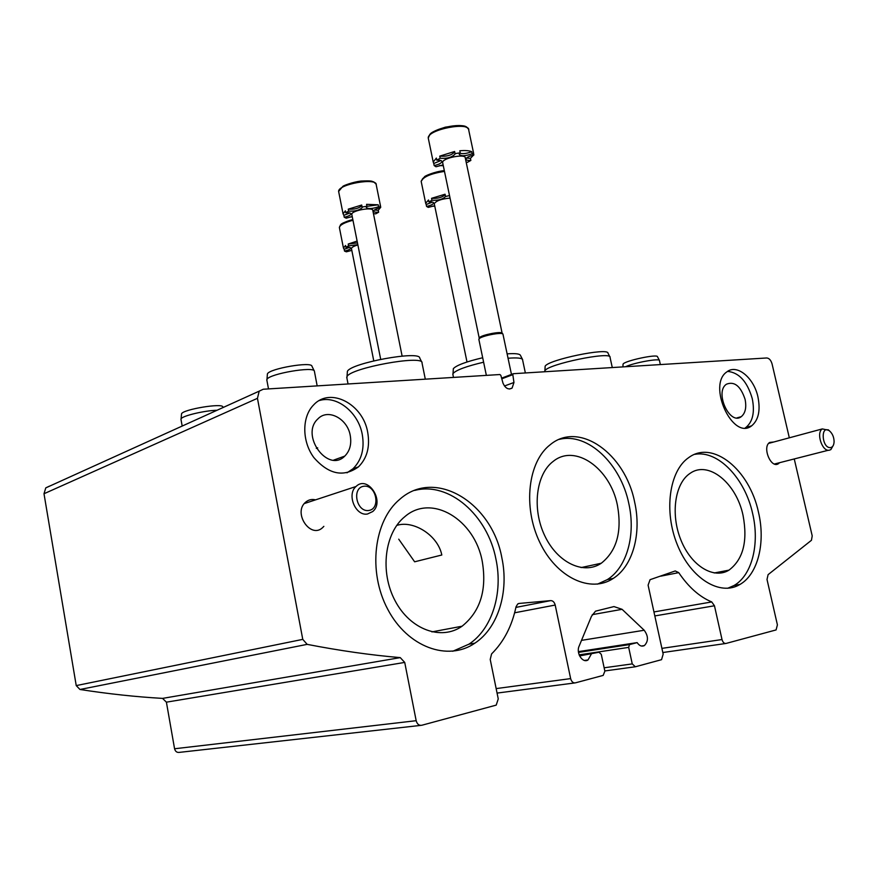 <?xml version="1.0" encoding="UTF-8"?>
<svg xmlns="http://www.w3.org/2000/svg" width="878" height="878" viewBox="0 0 878 878"><rect width="100%" height="100%" fill="white"/><g stroke="black" fill="none" stroke-linecap="round" stroke-linejoin="round"><path stroke-width="1.32" d="M316.299 448.351L317.682 447.835M350.256 435.554C347.523 418.565 327.9 408.193 317.913 418.883C299.881 435.038 327.9 473.494 344.758 456.11C349.861 450.974 351.694 444.125 350.256 435.554M745.082 399.325C740.659 386.111 734.447 381.063 726.446 384.202C714.286 391.972 729.805 425.83 741.273 416.655C745.389 413.198 746.662 407.425 745.082 399.325M617.421 505.3C610.331 468.435 575.156 443.302 553.184 461.4C536.03 474.186 531.783 508.801 544.777 535.778C557.552 562.919 583.914 575.134 601.276 563.237C616.762 550.934 622.14 531.618 617.421 505.3M482.296 561.624C474.943 519.743 431.746 493.173 404.868 516.637C384.63 532.814 379.669 571.896 395.078 600.728C410.224 629.767 441.371 640.874 462.058 626.223C480.266 611.582 487.016 590.049 482.296 561.624M396.724 525.428C413.099 519.919 437.892 535.097 441.81 555.006L414.635 561.799L398.733 539.18M743.04 515.342C736.324 482.911 708.195 459.984 689.878 473.505C674.853 483.46 670.408 514.486 680.977 540.2C691.348 566.047 713.814 579.568 728.981 570.14C743.205 559.407 747.891 541.144 743.04 515.342M509.481 389.031L512.104 388.065C508.505 390.062 505.476 388.449 503.017 383.225L500.855 375.4L499.922 374.533L263.246 389.239L259.197 391.149L257.452 398.327L302.767 639.371L307.168 644.364C339.588 650.664 370.615 655.087 400.258 657.622L404.725 662.418L416.172 720.695C417.127 724.12 418.971 725.656 421.714 725.283L496.202 705.122L498.254 698.91L490.22 659.455L491.57 653.934C503.84 641.741 511.995 626.025 516.034 606.775L517.746 603.954L519.194 603.438L550.682 600.618C552.877 600.64 554.38 602.121 555.192 605.052L570.645 678.606C571.534 681.712 573.115 683.128 575.386 682.854L603.175 675.401L604.865 671.176L601.276 654.34L598.983 652.233L579.601 655.932M49.409 486.16L45.777 487.883L43.999 493.743L76.232 685.597L79.964 689.482C108.4 693.905 135.925 696.869 162.551 698.394L400.258 657.622M420.661 725.404L179.408 752.369C176.917 752.698 175.315 751.491 174.568 748.758L166.403 702.17L162.551 698.394M592.277 614.655L622.085 609.321L613.963 606.577L595.514 611.176L591.487 616.257L579.107 646.175C575.869 653.078 582.729 663.614 588.03 659.938L591.267 654.176M622.085 609.321L644.2 630.25C648.447 636.133 648.513 641.247 644.397 645.571C641.763 646.834 639.349 645.846 637.154 642.619L629.504 644.595L628.681 647.382L632.248 663.9L635.343 666.775L661.551 659.674L663.164 654.132L648.096 585.154L650.06 579.689L675.237 570.952L678.727 572.632C688.473 587.075 699.492 596.842 711.751 601.946L714.462 605.776L722.012 639.546C722.835 642.345 724.163 643.651 726.018 643.453L776.086 629.932L777.403 624.862L767.01 579.447L768.096 574.651L811.448 540.288L812.216 535.898L794.25 458.953M578.393 651.63L637.154 642.619M789.322 437.815L772.069 363.931C770.961 360.189 769.183 358.202 766.746 357.972L513.367 373.699L512.818 374.654L513.959 382.49L504.455 386.002M512.104 388.065L513.959 382.49M367.717 432.415C363.152 404.143 330.402 386.682 313.742 404.813C301.845 416.523 301.747 441.162 313.797 457.493C328.613 474.449 343.496 477.577 358.433 466.887C367.059 458.305 370.165 446.814 367.717 432.415M757.944 396.955C753.928 377.781 736.938 363.722 726.962 371.811C706.933 384.762 732.713 440.975 751.612 425.852C758.504 420.101 760.611 410.465 757.944 396.955M634.629 502.051C625.301 453.739 579.118 420.485 550.199 444.729C528.095 461.576 522.651 506.825 539.696 542.165C556.454 577.713 590.751 593.583 613.283 578.404C633.071 565.882 641.708 533.165 634.629 502.051M501.854 557.804C492.141 502.874 435.29 467.634 399.863 499.231C373.863 520.577 367.575 571.622 387.769 609.343C407.644 647.316 448.065 661.738 474.91 643.146C498.298 627.77 509.108 591.553 501.854 557.804M758.493 512.313C749.647 469.829 712.76 439.56 688.703 457.614C669.299 470.729 663.559 511.27 677.421 544.986C691.041 578.865 720.311 596.502 739.989 584.43C758.043 574.168 765.693 542.472 758.493 512.313M315.531 499.856C311.734 498.945 308.387 499.758 305.489 502.304C292.747 513.004 310.658 539.246 322.643 527.59L323.85 526.35M773.803 441.996L769.71 442.435C761.863 447.034 771.093 469.192 778.534 463.628L779.587 462.695M727.653 588.282L734.041 585.505C752.106 575.266 759.81 543.691 752.655 513.63C745.06 478.4 718.028 449.964 694.75 454.343M452.73 651.267L468.94 644.178C492.317 628.857 503.171 592.793 495.949 559.198C487.674 515.287 449.075 481.309 414.712 490.418M597.512 584.122L607.367 579.601C627.166 567.111 635.848 534.515 628.813 503.533C620.779 463.858 587.7 432.25 559.363 439.351M745.246 427.893L745.894 427.476C752.797 421.736 754.926 412.133 752.27 398.667C747.299 381.601 739.067 372.513 727.577 371.383M346.997 472.814L352.956 468.786C361.582 460.226 364.688 448.779 362.263 434.456C358.411 412.375 336.823 395.001 319.274 400.566M828.821 430.297L822.324 428.914C815.892 432.645 822.126 451.83 829.249 450.227L830.873 449.602L833.376 445.223M830.577 447.604C832.761 447.121 833.924 445.135 834.1 441.645C833.979 437.244 832.531 433.732 829.754 431.131C820.315 423.481 821.523 448.625 830.577 447.604M367.509 514.003L372.755 511.523C385.212 501.217 367.63 474.724 356.029 486.5C346.437 494.49 355.612 516.429 367.509 514.003M368.716 510.491C381.052 508.9 376.256 484.612 363.964 486.225C351.496 487.575 356.303 512.313 368.716 510.491M522.673 359.739C522.015 358.026 517.142 357.522 508.066 358.246M483.613 362.208C466.459 366.258 456.275 370.011 453.048 373.468L452.96 374.862M522.476 359.343L520.467 355.436C519.853 353.801 515.408 353.274 507.144 353.856M482.68 357.741C466.218 361.648 456.439 365.281 453.333 368.661L453.257 370.033M422.088 362.691C422.494 354.8 350.673 367.981 347.029 376.519L346.909 378.144M421.868 362.263L419.75 358.048C420.068 350.311 350.915 362.976 347.392 371.35L347.282 372.952M610.122 357.236C610.847 351.112 547.762 364.183 544.898 370.746L544.722 371.756M609.936 356.874L608.015 353.219C608.652 347.216 547.916 359.804 545.139 366.247L545.084 367.421M440.921 160.52L433.754 163.506L433.227 162.035L436.366 158.095L436.805 160.191L440.174 158.249L439.735 156.141C446.682 156.679 451.676 155.263 454.683 151.894L455.122 154.001C452.115 157.36 447.121 158.775 440.174 158.249M439.505 165.569L443.302 165.722M466.141 162.068L467.469 162.32L470.86 160.422L470.421 158.358L466.514 158.051M470.421 158.358L473.626 155.044M473.769 154.583L473.418 152.915L473.868 155L472.166 153.771L471.727 151.674C466.997 153.518 463.013 154.056 459.776 153.277M471.727 151.674C469.148 150.588 465.175 150.292 459.809 150.764L460.248 152.871L455.045 153.595L454.606 151.488L439.735 156.141M443.138 164.91L435.993 166.765L434.182 165.58L433.754 163.506M436.805 160.191C440.097 160.016 441.81 160.487 441.919 161.607C441.404 163.176 438.813 164.504 434.182 165.58M470.86 160.422C467.689 160.597 466.053 160.136 465.944 159.061C466.481 157.458 469.126 156.108 473.868 155M472.166 153.771C465.175 156.185 460.862 156.361 459.216 154.287L460.248 152.871M442.742 163.023L442.622 162.463C442.314 157.919 466.185 153.332 465.307 158.095L502.106 333.135C500.844 331.16 481.901 334.88 479.553 337.58L479.278 338.403M511.468 374.423L502.929 334.035C501.601 331.95 481.649 335.879 479.179 338.71L478.905 339.588M349.905 212.992L343.858 215.319L343.068 213.804L345.383 210.83L345.767 212.772L348.643 211.115L348.259 209.162C354.405 209.524 358.926 208.36 361.824 205.682M350.278 216.91L352.308 216.943M373.446 213.65L375.718 213.848L378.627 212.224L378.242 210.292L374.291 210.094M378.242 210.292L380.756 207.186L380.097 205.781L380.481 207.724L378.616 206.758L378.22 204.804L366.894 206.341M378.22 204.804L366.565 204.322L366.96 206.286L362.087 206.988L361.703 205.035L348.259 209.162M352.232 216.57L346.206 218.172L344.242 217.25L343.858 215.319M345.767 212.772C349.082 212.564 350.816 212.948 350.97 213.947C350.563 215.22 348.314 216.317 344.242 217.25M378.627 212.224C375.433 212.432 373.765 212.059 373.622 211.082C374.039 209.798 376.333 208.679 380.481 207.724M378.616 206.758C372.074 208.931 367.948 209.129 366.236 207.329L366.96 206.286M362.087 206.988L362.252 207.449C359.695 210.215 355.162 211.433 348.643 211.115M351.869 214.737L351.782 214.331C351.441 210.457 373.6 206.571 372.843 210.621L402.124 356.095M432.525 202.083L426.181 204.53L425.687 203.301L428.497 199.997L428.892 201.918L431.943 200.25L431.548 198.329C437.815 198.669 442.347 197.429 445.146 194.609M432.075 206.187L434.775 206.209M449.514 195.553L445.541 196.507L445.058 194.225L431.548 198.329M434.676 205.737L428.255 207.384L426.576 206.429L426.181 204.53M428.892 201.918C431.921 201.72 433.491 202.083 433.6 203.016C433.139 204.322 430.791 205.463 426.576 206.429M449.909 197.418L449.613 196.003M445.541 196.507C442.83 199.328 438.298 200.579 431.943 200.25M434.347 204.113L434.259 203.685C436.212 200.744 441.48 198.889 450.052 198.099M349.554 247.366L344.165 249.297L343.441 248.035L345.559 245.489L345.921 247.289L348.555 245.84L348.204 244.04L357.478 242.877M350.52 250.548L351.848 250.548M357.116 241.088L348.204 244.04M351.815 250.384L346.316 251.821L344.516 251.075L344.165 249.297M345.921 247.289C348.95 247.047 350.541 247.355 350.695 248.189C350.322 249.264 348.259 250.23 344.516 251.075M357.829 244.666L348.555 245.84M351.496 248.814L351.441 248.496C351.716 247.3 353.867 246.103 357.884 244.929M659.521 360.584C659.949 357.994 634.048 362.669 625.509 366.741M659.422 360.397L657.501 356.775C657.852 353.68 624.576 360.792 623.051 364.129L623.029 364.721M317.167 385.881L314.39 371.185C314.346 366.071 269.414 373.754 266.978 379.329L266.901 380.404M314.269 370.944L311.942 366.225C311.855 361.341 269.711 368.519 267.417 373.841L267.329 374.873M217.053 410.256C204.563 410.531 182.328 415.832 181.087 418.817L181.011 419.585M222.847 406.942C222.76 402.837 183.315 409.324 181.537 413.768L181.472 414.504M43.999 493.743L257.452 398.327M76.232 685.597L302.767 639.371M79.964 689.482L307.168 644.364M166.403 702.17L404.725 662.418M174.568 748.758L416.172 720.695M518.47 603.592L519.194 603.438M515.902 607.411L550.682 600.618M514.618 612.8L555.192 605.052M496.158 688.593L570.645 678.606M497.069 693.082L574.695 682.952M579.282 655.197L598.983 652.233M581.51 640.369L644.2 630.25M578.481 652.31L629.822 644.463M579.151 654.856L628.681 647.382M604.141 667.796L632.248 663.9M604.81 670.946L634.937 666.83M660.772 576.166L678.727 572.632M653.945 611.944L711.751 601.946M654.812 615.928L714.462 605.776M661.902 648.37L722.012 639.546M662.813 652.53L725.557 643.519M513.048 373.83L501.612 378.144L513.081 373.808M501.799 378.802L512.818 374.654M466.339 127.398C461.312 122.261 432.031 128.704 429.518 135.475M473.604 153.2L468.753 130.24C470.29 121.241 427.531 129.428 428.244 138L428.464 139.064M380.591 206.429L376.245 184.896C377.573 177.235 337.887 184.128 338.623 191.437L338.776 192.216M444.323 170.65C432.711 172.34 425.347 175.216 422.219 179.277M444.477 171.375C430.988 173.515 423.218 176.829 421.155 181.296L421.319 182.097M352.967 220.279C344.549 222.485 340.005 224.878 339.358 227.446C341.29 224.68 337.69 224.186 352.824 219.544C345.767 221.41 341.597 223.462 340.313 225.723M343.441 248.035L339.479 228.05M333.662 460.116L344.758 456.11M736.971 417.906L741.273 416.655M581.016 567.594L601.276 563.237M431.91 631.897L462.058 626.223M714.22 572.972L728.981 570.14M45.777 487.883L259.197 391.149M584.496 660.454L588.03 659.938M641.357 646.032L644.397 645.571M578.492 652.387L629.504 644.595M775.823 464.319L778.534 463.628M734.041 585.505L739.989 584.43M468.94 644.178L474.91 643.146M607.367 579.601L613.283 578.404M745.894 427.476L751.612 425.852M352.956 468.786L358.433 466.887M774.429 464.012L828.338 450.249M768.667 443.379L822.324 428.914M829.754 431.131L828.239 429.77M304.304 503.566L356.029 486.5M452.785 374.017L453.487 377.419M522.662 360.243L525.362 372.963M453.333 368.661L453.048 373.468M346.722 377.189L348.05 383.971M422.088 363.294L425.303 379.175M347.392 371.35L347.029 376.519M544.678 371.196L544.799 371.756M610.1 357.642L612.284 367.564M545.139 366.247L544.898 370.746M468.611 129.351C466.503 127.134 467.469 123.546 445.311 127.178C427.026 133.138 430.483 134.246 428.244 138L433.227 162.035M478.828 339.226L486.357 375.378M479.553 337.58L479.179 338.71M502.106 333.135L502.929 334.035M442.622 162.463L479.212 338.074M376.146 184.226L373.776 181.9C371.361 181.428 373.49 180.506 360.924 181.055C352.693 182.053 343.507 185.62 342.892 186.323L338.623 191.437L343.068 213.804M351.782 214.331L380.69 359.289M444.323 170.606C434.27 171.616 424.337 176.269 424.557 176.73L421.155 181.296L425.687 203.301M434.259 203.685L467.008 361.988M351.441 248.496L373.765 360.836M659.499 360.792L660.355 364.579M623.051 364.129L622.919 366.905M266.78 379.779L268.503 388.91M267.417 373.841L266.978 379.329M180.934 419.157L182.185 426.049M181.537 413.768L181.087 418.817"/></g></svg>
